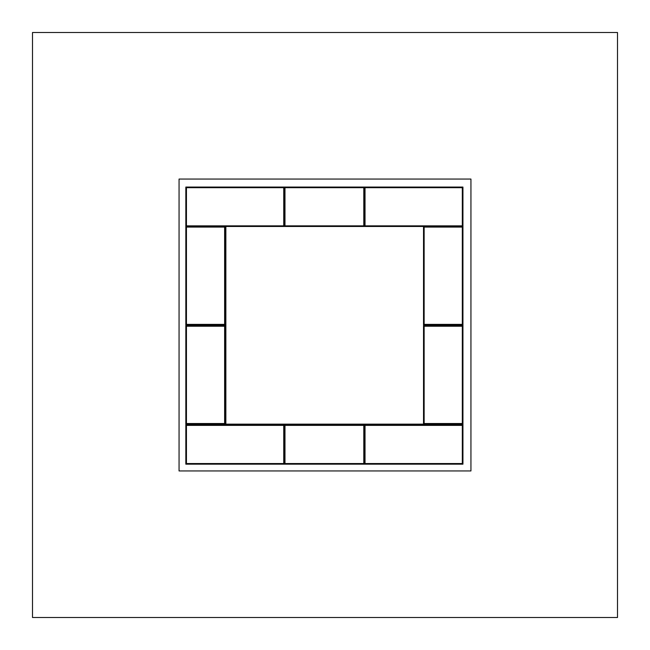 <?xml version="1.0" encoding="UTF-8"?>
<svg xmlns="http://www.w3.org/2000/svg" width="650" height="650" viewBox="0 0 650 650"><rect width="100%" height="100%" fill="white"/><g stroke="black" fill="none" stroke-linecap="round" stroke-linejoin="round"><path stroke-width="0.97" d="M617.5 617.5L617.5 32.5L32.5 32.5L32.5 617.5L617.5 617.5M470.941 470.941L470.941 179.059L179.059 179.059L179.059 470.941L470.941 470.941M424.141 424.141L424.759 424.759L424.141 424.141M462.321 324.382L462.321 227.086L424.141 227.086L424.141 324.382L462.321 324.382L462.938 325L423.524 325L423.524 226.476L462.938 226.476L364.414 226.476L364.414 187.062L462.938 187.062L462.938 424.141L225.859 424.141L225.241 424.759L225.859 424.141L225.859 226.476M462.321 423.524L462.321 326.235L424.141 326.235L424.141 423.524L462.321 423.524L462.938 424.141L462.938 462.938M424.141 325L424.141 325.618M187.062 325L187.062 325.618M187.062 424.141L187.062 424.759M365.024 225.859L462.321 225.859L462.321 187.679L365.024 187.679L365.024 225.859L364.414 226.476L284.359 226.476L284.359 187.062L364.414 187.062L365.024 187.679M462.321 187.679L462.938 187.062M462.321 227.086L462.938 226.476L462.321 225.859M363.797 187.679L364.414 187.062L364.414 226.476L363.797 225.859L363.797 187.679L284.976 187.679L284.976 225.859L363.797 225.859M284.976 225.859L284.359 226.476L185.835 226.476L185.835 187.062L284.359 187.062L284.976 187.679M283.741 187.679L284.359 187.062L284.359 226.476L283.741 225.859L283.741 187.679L186.444 187.679L186.444 225.859L283.741 225.859M185.835 187.062L186.444 187.679M186.444 225.859L185.835 226.476L225.241 226.476L225.241 325L185.835 325L185.835 226.476L186.444 227.086L186.444 324.382L224.624 324.382L224.624 227.086L186.444 227.086M462.938 424.759L462.938 464.165L364.414 464.165L364.414 424.759L462.938 424.759L462.321 425.376L365.024 425.376L365.024 463.556L462.321 463.556L462.321 425.376M365.024 463.556L364.414 464.165L284.359 464.165L284.359 424.759L364.414 424.759L365.024 425.376M462.938 464.165L462.321 463.556M363.797 425.376L364.414 424.759L364.414 464.165L363.797 463.556L363.797 425.376L284.976 425.376L284.976 463.556L363.797 463.556M284.976 463.556L284.359 464.165L185.835 464.165L185.835 424.759L284.359 424.759L284.976 425.376M283.741 425.376L284.359 424.759L284.359 464.165L283.741 463.556L283.741 425.376L186.444 425.376L186.444 463.556L283.741 463.556M185.835 424.759L186.444 425.376M186.444 463.556L185.835 464.165M224.624 324.382L225.241 325M225.241 226.476L224.624 227.086M185.835 325L186.444 324.382M225.241 424.141L185.835 424.141L185.835 325.618L225.241 325.618L225.241 424.141L224.624 423.524L224.624 326.235L186.444 326.235L186.444 423.524L224.624 423.524M225.241 325.618L224.624 326.235M185.835 424.141L186.444 423.524M186.444 326.235L185.835 325.618M424.141 423.524L423.524 424.141L423.524 325.618L462.938 325.618L462.321 326.235M424.141 326.235L423.524 325.618M423.524 325L424.141 324.382M424.141 227.086L423.524 226.476M444.462 424.759L444.462 424.141M444.462 325.618L444.462 325M205.538 325L205.538 325.618M205.538 424.141L205.538 424.759"/></g></svg>

